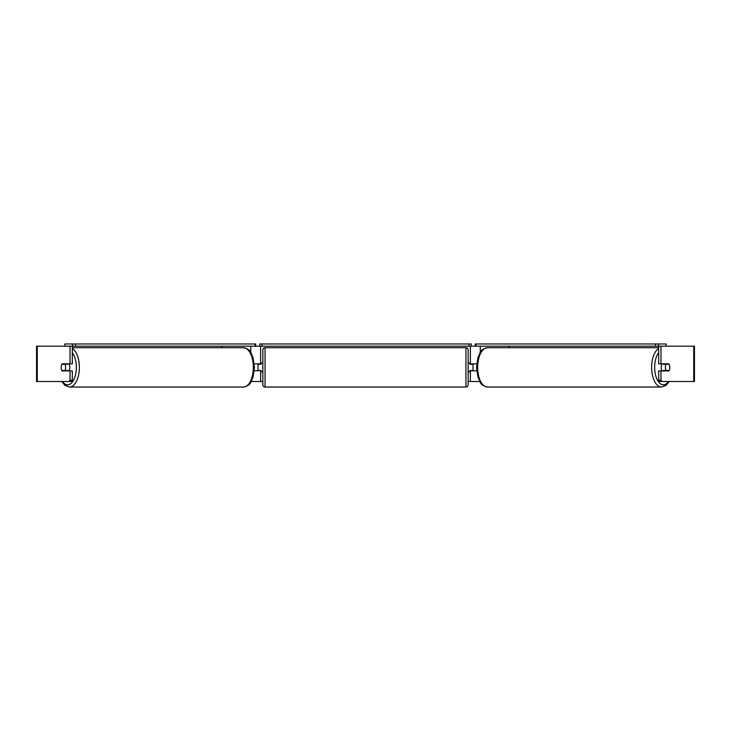 <?xml version="1.0" encoding="UTF-8"?>
<svg xmlns="http://www.w3.org/2000/svg" width="731" height="731" viewBox="0 0 731 731"><rect width="100%" height="100%" fill="white"/><g stroke="black" fill="none" stroke-linecap="round" stroke-linejoin="round"><path stroke-width="1.1" d="M254.269 370.909L260.629 370.471M251.226 381.509L260.629 381.509L260.629 370.909M75.567 346.183L72.552 346.183L72.552 343.972L75.567 343.972L75.567 346.183L254.909 346.183L254.909 343.972L255.722 343.972L255.722 346.183L259.752 346.183L259.752 343.972L471.248 343.972L471.248 346.183L469.046 346.183L469.046 343.972M257.988 370.909L257.988 363.846M260.629 364.285L260.629 346.183M260.629 363.846L254.269 363.846M221.941 347.728L221.941 346.183M476.731 370.909L470.371 370.471M479.774 381.509L470.371 381.509L470.371 370.909M666.169 346.183L666.169 343.972L475.278 343.972L475.278 346.183L471.248 346.183M473.012 370.909L469.923 370.471L469.923 371.796L468.16 371.796M473.012 370.471L473.012 363.846M470.371 364.285L470.371 346.183M470.371 363.846L476.731 363.846M509.059 347.728L509.059 346.183M662.058 370.909A4.413 2.211 -90 0 1 661.18 367.373A4.413 2.211 -90 0 1 662.058 363.846M665.384 367.373A4.413 2.211 -90 0 1 666.014 364.285L669.167 364.285A4.413 2.211 -90 0 1 669.797 367.373A4.413 2.211 -90 0 1 669.167 370.471L666.014 370.471A4.413 2.211 -90 0 1 665.384 367.373M663.593 363.846A4.413 2.211 -90 0 0 663.337 364.285L666.014 364.285M663.593 370.909A4.413 2.211 -90 0 1 663.337 370.471L666.014 370.471M70.03 363.846L70.03 346.183L72.323 346.183L72.323 363.846L62.08 363.846A4.413 2.211 -90 0 0 61.203 367.373A4.413 2.211 -90 0 0 62.08 370.909L70.03 370.909L70.03 380.23L72.323 380.23L72.323 370.909L70.03 370.909M260.629 381.509L262.84 381.509M468.16 381.509L470.371 381.509M662.076 381.509L694.45 381.509L694.45 346.183L658.677 346.183L658.677 363.846L668.92 363.846A4.413 2.211 -90 0 1 668.92 370.909L660.97 370.909L660.97 380.23L662.076 381.509L659.773 381.509L658.677 380.23L658.677 370.909L660.97 370.909M660.97 363.846L660.97 346.183M658.677 380.23L660.97 380.23M72.323 380.23L71.227 381.509L36.55 381.509L36.55 346.183L70.03 346.183M68.924 381.509L70.03 380.23M68.942 370.909A4.413 2.211 -90 0 0 69.82 367.373A4.413 2.211 -90 0 0 68.942 363.846M64.986 370.471A4.413 2.211 -90 0 0 65.616 367.373A4.413 2.211 -90 0 0 64.986 364.285L61.833 364.285A4.413 2.211 -90 0 0 61.203 367.373A4.413 2.211 -90 0 0 61.833 370.471L67.663 370.471A4.413 2.211 -90 0 1 67.407 370.909M64.986 364.285L67.663 364.285A4.413 2.211 -90 0 0 67.407 363.846M265.051 347.728A2.211 2.211 0 0 0 262.84 349.939L262.84 384.817A2.211 2.211 0 0 0 265.051 387.028L465.949 387.028A2.211 2.211 0 0 0 468.16 384.817L468.16 349.939A2.211 2.211 0 0 0 465.949 347.728L265.051 347.728L265.051 387.028M262.84 362.96L261.077 362.96L261.077 364.285L257.988 364.285M257.988 370.471L261.077 370.471L261.077 371.796L262.84 371.796M473.012 364.285L469.923 364.285L469.923 362.96L468.16 362.96M72.552 343.972L64.831 343.972L64.831 346.183M75.567 343.972L254.909 343.972M255.722 346.183L254.909 346.183M261.954 343.972L261.954 346.183L469.046 346.183M261.954 346.183L259.752 346.183M655.433 343.972L655.433 346.183L658.448 346.183L658.448 343.972M655.433 346.183L476.091 346.183L476.091 343.972M475.278 346.183L476.091 346.183M250.742 352.452L250.742 346.183M480.258 352.452L480.258 346.183M658.677 348.541A19.646 9.823 90 0 0 651.65 367.373A19.646 9.823 90 0 0 661.473 387.028L666.032 385.347L669.185 381.509M668.5 381.509A17.443 8.717 -90 0 1 659.417 382.907A17.443 8.717 -90 0 1 654.665 367.373A17.443 8.717 -90 0 1 658.677 352.698M477.663 367.373A19.646 9.823 -90 0 1 487.486 347.728C479.435 349.592 480.569 352.726 477.946 357.587L476.557 367.373L477.946 377.169C480.569 382.03 479.435 385.164 487.486 387.028A19.646 9.823 -90 0 1 477.663 367.373M693.737 381.509L693.737 346.183M37.263 381.509L37.263 346.183M72.323 348.541A19.646 9.823 90 0 1 79.35 367.373A19.646 9.823 90 0 1 69.527 387.028L64.968 385.347L61.815 381.509M62.501 381.509A17.443 8.717 -90 0 0 71.583 382.907A17.443 8.717 -90 0 0 76.335 367.373A17.443 8.717 -90 0 0 72.323 352.698M243.514 347.728C251.565 349.592 250.431 352.726 253.054 357.587L254.443 367.373L253.054 377.169C250.431 382.03 251.565 385.164 243.514 387.028A19.646 9.823 -90 0 0 253.337 367.373A19.646 9.823 -90 0 0 243.514 347.728L72.323 347.728M465.949 387.028L465.949 347.728M487.486 347.728L658.677 347.728M487.486 387.028L661.473 387.028M243.514 387.028L69.527 387.028"/></g></svg>
